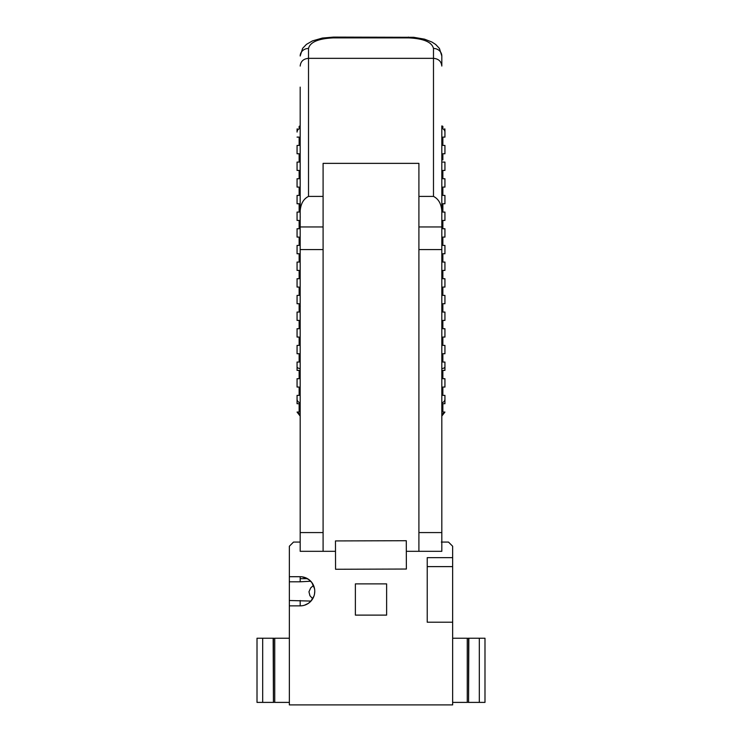 <?xml version="1.0" encoding="UTF-8"?>
<svg xmlns="http://www.w3.org/2000/svg" width="742" height="742" viewBox="0 0 742 742"><rect width="100%" height="100%" fill="white"/><g stroke="black" fill="none" stroke-linecap="round" stroke-linejoin="round"><path stroke-width="1.11" d="M441.332 542.077L448.483 542.077L452.648 546.242L452.648 704.9L289.352 704.9L289.352 605.871L300.185 605.871A14.58 14.58 0 0 0 314.766 591.291A14.58 14.58 0 0 0 300.185 576.71L289.352 576.71L289.352 546.242L293.517 542.077L300.185 542.077M441.815 220.42L441.815 551.315L406.319 551.315L406.375 569.04L335.56 569.262L335.505 551.315L300.185 551.315L300.185 532.571L323.095 532.571L323.095 226.95L300.185 226.95L300.185 87.111M442.863 128.774C445.627 128.774 445.627 128.774 442.863 128.774C445.627 128.774 445.627 128.774 442.863 128.774L442.863 126.363A4.164 4.164 0 0 0 441.815 125.945L441.815 226.95L418.905 226.95L418.905 532.571L441.815 532.571M300.185 66.057C300.677 61.363 303.45 58.794 308.514 58.34L433.486 58.34L433.486 48.453C431.9 42.071 423.561 38.556 408.49 37.879L333.51 37.879C318.439 38.556 310.1 42.071 308.514 48.453L308.514 196.407C303.543 198.884 300.77 203.707 300.185 210.886L300.185 532.571M312.716 598.729L309.924 595.724L308.96 591.801L310.731 587.859L313.523 585.41M289.352 576.71L289.352 600.501L310.991 601.076M310.74 581.236L300.185 581.802L300.185 576.71L301.215 576.747M452.648 566.619L427.234 566.619L427.234 622.213L452.648 622.213M427.234 622.213L427.234 557.641L452.648 557.641M355.381 615.118L386.619 615.118L386.619 583.88L355.381 583.88L355.381 615.118L355.381 583.88L386.619 583.88L386.619 615.118L355.381 615.118M308.514 196.407L323.095 196.407L323.095 163.37L418.905 163.37L418.905 196.407L433.486 196.407L433.486 58.34C438.55 58.794 441.323 61.363 441.815 66.057L441.815 56.002L439.431 48.443L435.712 44.492L431.983 42.071L424.545 39.168L413.73 37.304L333.51 37.1L322.371 38.055L312.475 40.903L306.437 44.372L302.625 48.351L300.185 56.002A8.329 7.55 180 0 1 308.514 48.453M335.505 551.315L335.467 540.927L406.282 540.714L406.319 551.315M297.06 162.099L297.06 170.428L299.137 170.428L297.06 170.428L297.06 162.099L299.137 162.099L299.137 159.855A4.164 3.747 0 0 1 300.185 159.474L300.185 128.431A4.164 3.747 0 0 0 297.06 132.057L297.06 129.971A4.164 4.164 0 0 1 297.236 128.774M441.815 125.945L441.815 178.655M441.815 131.074L441.815 128.431L441.815 131.074M418.905 226.95L418.905 196.407M418.905 551.315L418.905 532.571M323.095 196.407L323.095 226.95M323.095 532.571L323.095 551.315M444.764 128.774A4.164 4.164 0 0 1 444.94 129.971L444.94 137.103L442.863 137.103L444.94 137.103M442.863 153.761L444.94 153.761L442.863 153.761L442.863 159.855A4.164 3.747 180 0 0 441.815 159.474M444.94 170.428L444.94 162.099L444.94 170.428L442.863 170.428L444.94 170.428L444.94 162.099L442.863 162.099M442.863 170.428L442.863 178.757L442.863 170.428M442.863 187.086L442.863 195.424L442.863 187.086L444.94 187.086L444.94 178.757L442.863 178.757M444.94 203.753L444.94 195.424L444.94 203.753L442.863 203.753L444.94 203.753L444.94 195.424L442.863 195.424M442.863 203.753L442.863 212.082L442.863 203.753M444.94 220.42L444.94 212.082L444.94 220.42L442.863 220.42L444.94 220.42L444.94 212.082L442.863 212.082M442.863 220.42L442.863 228.749L442.863 220.42M444.94 237.078L444.94 228.749L444.94 237.078L442.863 237.078L444.94 237.078L444.94 228.749L442.863 228.749M442.863 237.078L442.863 245.407L442.863 237.078M444.94 253.745L444.94 245.407L444.94 253.745L442.863 253.745L444.94 253.745L444.94 245.407L442.863 245.407M442.863 253.745L442.863 262.074L442.863 253.745M444.94 270.403L444.94 262.074L444.94 270.403L442.863 270.403L444.94 270.403L444.94 262.074L442.863 262.074M442.863 270.403L442.863 278.732L442.863 270.403M444.94 287.071L444.94 278.732L444.94 287.071L442.863 287.071L444.94 287.071L444.94 278.732L442.863 278.732M442.863 287.071L442.863 295.399L442.863 287.071M444.94 303.728L444.94 295.399L444.94 303.728L442.863 303.728L444.94 303.728L444.94 295.399L442.863 295.399M442.863 303.728L442.863 312.067L442.863 303.728M444.94 320.396L444.94 312.067L444.94 320.396L442.863 320.396L444.94 320.396L444.94 312.067L442.863 312.067M442.863 320.396L442.863 328.725L442.863 320.396M444.94 337.053L444.94 328.725L444.94 337.053L442.863 337.053L444.94 337.053L444.94 328.725L442.863 328.725M442.863 337.053L442.863 345.392L442.863 337.053M444.94 353.721L444.94 345.392L444.94 353.721L442.863 353.721L444.94 353.721L444.94 345.392L442.863 345.392M442.863 353.721L442.863 362.05L442.863 353.721M442.863 362.05L444.94 362.05L444.94 370.379L442.863 370.379L442.863 378.717L444.94 378.717L444.94 387.046L442.863 387.046L444.94 387.046M444.94 145.432L444.94 153.761L444.94 145.432L442.863 145.432L442.863 137.103M444.94 395.375L444.94 403.713L444.94 395.375L442.863 395.375L442.863 387.046M444.94 378.717L442.863 378.717M442.863 403.713L444.94 403.713L442.863 403.713L442.863 412.042L444.56 412.042M299.137 128.774C296.373 128.774 296.373 128.774 299.137 128.774C296.373 128.774 296.373 128.774 299.137 128.774L299.137 126.363A4.164 4.164 0 0 1 300.185 125.945M299.137 137.103L297.06 137.103L299.137 137.103L299.137 145.432L297.06 145.432L297.06 153.761L299.137 153.761L297.06 153.761L297.06 145.432M299.137 378.717L297.06 378.717L299.137 378.717L299.137 370.379L297.06 370.379L297.06 362.05L297.06 365.416L297.06 362.05L299.137 362.05L299.137 353.721L299.137 362.05M297.06 353.721L297.06 345.392L297.06 353.721L299.137 353.721L297.06 353.721L297.06 345.392L299.137 345.392L299.137 337.053L299.137 345.392M297.06 337.053L297.06 328.725L297.06 337.053L299.137 337.053L297.06 337.053L297.06 328.725L299.137 328.725L299.137 320.396L299.137 328.725M297.06 320.396L297.06 312.067L297.06 320.396L299.137 320.396L297.06 320.396L297.06 312.067L299.137 312.067L299.137 303.728L299.137 312.067M297.06 303.728L297.06 295.399L297.06 303.728L299.137 303.728L297.06 303.728L297.06 295.399L299.137 295.399L299.137 287.071L299.137 295.399M297.06 287.071L297.06 278.732L297.06 287.071L299.137 287.071L297.06 287.071L297.06 278.732L299.137 278.732L299.137 270.403L299.137 278.732M297.06 270.403L297.06 262.074L297.06 270.403L299.137 270.403L297.06 270.403L297.06 262.074L299.137 262.074L299.137 253.745L299.137 262.074M297.06 253.745L297.06 245.407L297.06 253.745L299.137 253.745L297.06 253.745L297.06 245.407L299.137 245.407L299.137 237.078L299.137 245.407M297.06 237.078L297.06 228.749L297.06 237.078L299.137 237.078L297.06 237.078L297.06 228.749L299.137 228.749L299.137 220.42L299.137 228.749M297.06 220.42L297.06 212.082L297.06 220.42L299.137 220.42L297.06 220.42L297.06 212.082L299.137 212.082L299.137 203.753L299.137 212.082M297.06 203.753L297.06 195.424L297.06 203.753L299.137 203.753L297.06 203.753L297.06 195.424L299.137 195.424L299.137 192.503L299.137 195.424M300.185 192.688A4.164 1.818 0 0 1 299.137 192.503L299.137 187.086L297.06 187.086L297.06 178.757L299.137 178.757L299.137 170.428M297.06 378.717L297.06 387.046L299.137 387.046L297.06 387.046M300.185 402.785A4.164 3.719 180 0 1 297.06 399.177L297.06 403.713L297.06 395.375L299.137 395.375L299.137 387.046M299.137 403.713L299.137 412.042L299.137 403.713L297.06 403.713L299.137 403.713M297.06 129.971L297.06 132.057M299.137 159.855L299.137 153.761M297.44 412.042L299.137 412.042M304.368 605.259L308.227 603.45L310.75 601.335L313.949 596.086M308.31 579.187L311.825 582.516L314.525 588.684M314.766 591.188L314.552 593.739M308.653 579.428L302.235 576.859M300.185 249.572L323.095 249.572M418.905 249.572L441.815 249.572M441.815 210.886C441.24 203.716 438.457 198.884 433.486 196.407M308.885 602.986L308.227 603.45M289.352 605.871L289.352 600.501M479.313 638.241L479.313 702.396L484.99 702.396L484.99 638.241L468.564 638.241L468.564 702.396L468.842 638.241M479.313 702.396L468.842 702.396M468.007 702.396L468.564 702.396M452.648 638.241L467.265 638.241L467.265 702.396L452.648 702.396M468.007 638.241L468.564 638.241M262.687 638.241L262.687 702.396L257.01 702.396L257.01 638.241L273.436 638.241L273.436 702.396L273.158 638.241M262.687 702.396L273.158 702.396M273.993 702.396L273.436 702.396M289.352 702.396L274.735 702.396L274.735 638.241L289.352 638.241M273.993 638.241L273.436 638.241M289.352 581.802L300.185 581.802M307.485 578.667L300.185 578.667L307.485 578.667M444.94 132.057A4.164 3.747 180 0 0 441.815 128.431M442.863 192.503A4.164 1.818 180 0 1 441.815 192.688M444.94 366.845A4.164 1.818 180 0 1 441.815 368.607M444.94 163.101A4.164 3.747 180 0 0 444.792 162.099M441.815 402.785A4.164 3.719 0 0 0 444.94 399.177M441.815 413.962A4.164 3.719 0 0 0 444.495 412.042M297.06 366.845A4.164 1.818 0 0 0 300.185 368.607M297.06 163.101A4.164 3.747 0 0 1 297.208 162.099M300.185 413.962A4.164 3.719 180 0 1 297.505 412.042M433.486 48.453A8.329 7.55 0 0 1 441.815 56.002M408.49 37.879L408.49 37.1M333.51 37.879L333.51 37.1M300.185 605.871L300.185 600.501M300.241 305.982L300.213 306.604M300.241 216.775L300.213 217.397M441.815 416.095L444.94 412.06M300.185 416.095L297.06 412.06"/></g></svg>
